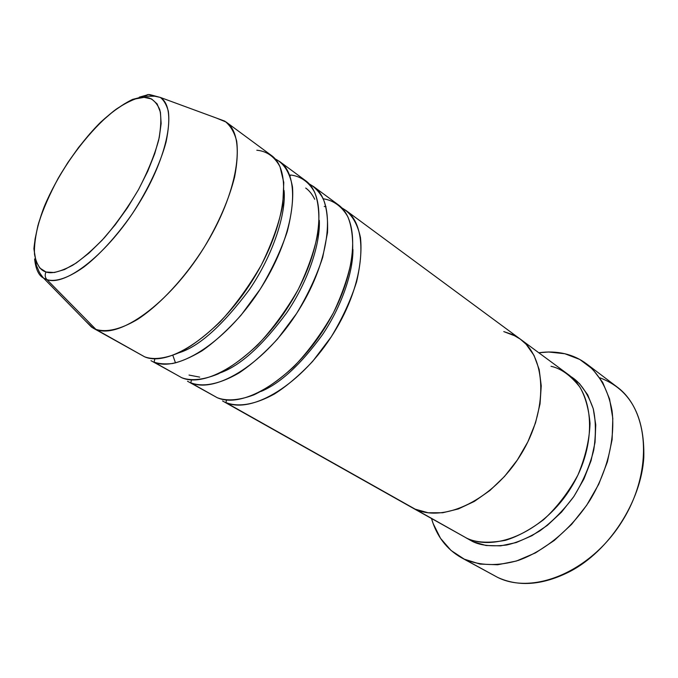 <?xml version="1.0" encoding="UTF-8"?>
<svg xmlns="http://www.w3.org/2000/svg" width="678" height="678" viewBox="0 0 678 678"><rect width="100%" height="100%" fill="white"/><g stroke="black" fill="none" stroke-linecap="round" stroke-linejoin="round"><path stroke-width="1.02" d="M599.81 377.79C630.032 389.104 644.702 415.597 643.812 457.26C641.32 501.423 609.149 551.155 569.884 571.529C542.925 585.19 518.823 587.14 497.584 577.368C533.255 595.301 590.962 571.613 622.116 521.323C653.617 471.244 649.024 410.063 616.861 386.807L586.979 364.171M473.312 540.586L472.897 541.654L466.091 537.883L472.897 541.654L473.312 540.586M459.353 534.027L466.718 538.171C496.584 552.375 544.866 530.569 571.139 487.474C597.708 444.548 594.589 393.079 567.808 374.171L520.314 339.127C546.57 357.594 548.443 410.097 520.755 454.726C493.355 499.517 444.531 522.992 415.216 509.178L466.718 538.171L415.216 509.178L428.182 512.771L442.742 512.746L458.336 508.949L474.303 501.44L489.948 490.457L504.534 476.431L517.373 459.964L527.865 441.819L535.527 422.835L540.035 403.902L541.247 385.867L539.188 369.51L534.052 355.484L526.145 344.28L520.077 338.949L526.145 344.28L534.052 355.484L539.188 369.51L541.247 385.867L540.035 403.902L535.527 422.835L527.865 441.819L517.373 459.964L504.534 476.431L489.948 490.457L474.303 501.44L458.336 508.949L442.742 512.746L428.182 512.771L415.216 509.178L411.512 507.314L415.216 509.178C444.531 522.992 493.355 499.517 520.755 454.726C548.443 410.097 546.57 357.594 520.314 339.127L345.831 210.366C369.222 226.494 365.51 282.15 333.627 333.093C301.998 384.189 252.106 414.385 225.85 402.554L415.216 509.178L225.85 402.554L226.605 399.986M503.779 331.601L515.89 336.263L503.779 331.601L512.466 334.525L520.314 339.127M464.311 559.18L497.584 577.368L461.337 557.663C446.624 549.239 436.683 536.205 431.522 518.577L433.123 523.484L440.522 538.332L451.014 550.434L464.311 559.18L480.041 564.088L497.627 564.774L516.407 561.028L535.569 552.85L554.248 540.485L571.554 524.416L586.64 505.339L598.776 484.168L607.386 461.904L612.107 439.615L612.81 418.343L609.573 399.003L602.683 382.375L592.555 369.061L579.749 359.442L564.876 353.746C572.876 355.636 580.131 359.035 586.665 363.933C599.835 374.815 608.293 390.409 612.039 410.724C615.395 438.276 607.471 471.278 589.868 500.381C571.41 528.959 544.985 550.875 518.382 560.384C498.194 566.283 480.177 565.884 464.311 559.18M411.258 507.178L415.216 509.178L411.258 507.178M461.549 557.782L497.584 577.368M538.79 352.763C547.866 351.484 556.562 351.814 564.876 353.746L548.578 352.001L538.79 352.755M570.571 376.375L579.487 383.612L587.716 394.825L593.25 408.715L595.759 424.775L595.038 442.353L591.055 460.701L583.919 478.999L573.935 496.406L561.545 512.102L547.341 525.382L531.993 535.671L516.204 542.561L500.669 545.858L486.041 545.502L472.897 541.654C481.049 545.595 492.279 546.714 506.585 545.019C516.797 542.739 527.857 538.044 539.756 530.933C551.867 522.111 563.164 510.746 573.639 496.83C582.961 481.761 589.665 466.184 593.742 450.116C596.038 434.632 595.894 420.894 593.309 408.919C587.682 392.909 580.105 382.061 570.571 376.375M411.741 507.449L466.718 538.171C475.795 542.68 488.719 543.392 505.483 540.307C517.484 536.637 530.204 529.747 543.663 519.636C556.977 507.322 568.401 492.457 577.927 475.032C585.436 456.98 589.47 439.776 590.03 423.436C588.716 408.614 585.334 396.503 579.876 387.096C570.613 375.366 561.003 368.434 551.028 366.298M210.875 394.121L217.214 397.689C243.292 409.419 293.193 378.883 325.016 327.508C357.094 276.268 361.103 220.494 337.881 204.502L313.507 186.518C336.203 202.086 331.279 258.208 298.608 310.338C266.174 362.603 216.257 394.155 190.747 382.79L217.214 397.689L190.747 382.79L191.535 379.866M290.023 176.263L290.54 175C299.21 175.992 308.117 180.594 314.634 192.213C318.338 201.485 319.609 214.146 318.448 230.223C315.228 248.36 308.482 268.107 298.227 289.472C286.108 310.507 272.615 328.983 257.742 344.907C243.139 358.374 229.834 368.095 217.816 374.07C201.239 380.756 189.594 380.663 181.729 377.714C207.044 388.952 256.962 357.052 289.591 304.481C322.474 252.046 327.711 195.815 305.21 180.39L279.751 161.601C301.659 176.551 295.422 233.122 261.911 286.489C228.639 339.983 178.746 372.993 154.076 362.145L181.729 377.714L154.076 362.145L154.881 358.781L154.076 362.145C158.881 363.815 164.974 364.289 172.373 363.544C180.662 361.815 190.518 357.603 201.942 350.89C214.273 342.314 227.274 330.466 240.936 315.346L260.25 289.116C271.912 269.658 280.921 250.479 287.26 231.588C291.693 213.968 293.43 199.103 292.489 186.984C289.65 171.085 282.811 162.61 275.056 158.872L279.751 161.601M175.594 374.256L150.974 360.662M138.744 353.509L144.651 356.831C169.093 367.544 218.977 334.161 252.462 280.345C286.184 226.664 292.777 169.983 271.073 155.203L226.189 122.082C246.758 135.956 238.292 193.162 203.451 248.495C168.839 303.947 119.099 339.331 95.895 329.381C106.726 332.661 120.574 329.355 137.439 319.465C160.008 304.736 184.916 277.938 204.62 246.614C219.019 222.359 229.011 199.188 234.58 177.102C237.232 163.364 237.936 151.397 236.69 141.194C234.376 132.218 230.41 125.532 224.782 121.133L216.452 118.074L226.189 122.082M34.612 258.988C35.756 269.208 38.705 275.548 43.46 278.014L46.952 279.65L43.46 278.014L91.53 327.118L95.895 329.381L46.952 279.65C44.968 277.361 44.663 274.802 46.028 271.988C40.383 270.48 36.553 264.615 34.527 254.377C34.053 246.216 35.417 235.791 38.621 223.096C43.129 209.171 49.63 194.298 58.096 178.475C76.512 146.728 99.768 121.04 116.624 108.895C128.71 101.014 137.871 97.157 144.1 97.344L151.618 98.971L157.152 103.937L160.406 112.192L161.144 123.506L159.254 137.515L154.737 153.669L147.728 171.297L138.498 189.611L127.464 207.773L115.116 224.926L102.056 240.283L88.886 253.165L76.19 263.039L64.52 269.547L54.35 272.531L46.028 271.988L39.833 268.064L35.9 261.055L34.307 251.326L35.019 239.317L37.934 225.511L42.892 210.426L49.697 194.578L58.096 178.475L67.808 162.618L78.529 147.516L89.928 133.642L101.658 121.447L113.328 111.353L124.557 103.759L134.947 99.005L144.1 97.344L145.609 95.581L147.584 94.632L149.762 94.581L154.372 96.208L148.448 94.496L145.973 95.318L144.1 97.344C150.626 96.971 155.83 101.022 159.72 109.489C161.449 116.735 161.11 126.93 158.694 140.049C154.609 154.991 147.88 171.509 138.498 189.611C127.828 207.612 116.413 223.706 104.243 237.902C92.479 250.123 81.962 259.242 72.699 265.267C60.24 271.81 51.35 274.048 46.028 271.988C44.663 274.802 44.968 277.361 46.952 279.65C53.765 281.692 65.249 280.15 83.657 267.174C98.073 256.182 115.523 237.809 132.218 213.884C148.406 189.12 160.5 162.949 166.085 141.948C168.686 129.134 169.424 118.819 168.297 111.014C166.432 104.59 163.762 100.056 160.288 97.42C177.144 107.429 168.491 155.974 138.193 204.646C108.09 253.403 65.851 286.684 46.952 279.65L95.895 329.381L144.651 356.831L92.971 328.016L85.318 320.779M190.747 382.79C200.23 386.435 215.697 386.435 239.02 372.942C251.275 364.823 264.132 353.501 277.59 338.966L296.532 313.6C307.914 294.684 316.643 275.921 322.711 257.318L327.525 232.571C328.042 218.409 326.576 207.095 323.143 198.603C319.058 191.637 314.372 186.721 309.058 183.84L313.507 186.518M225.85 402.554C235.563 406.376 251.224 406.715 274.454 393.977C286.641 386.274 299.371 375.426 312.634 361.425L331.22 336.864C342.339 318.457 350.806 300.091 356.611 281.768C360.526 264.522 361.815 249.784 360.459 237.529C357.035 221.299 349.729 212.172 341.602 207.765L345.831 210.366M150.618 94.818L160.288 97.42L154.72 96.225L144.906 96.225L132.583 99.395C122.557 104.302 111.921 111.895 100.683 122.176C78.216 144.533 56.935 176.399 44.256 206.612C38.705 221.096 35.248 235.147 33.9 248.741L36.409 265.429L38.426 270.022C38.892 271.683 40.57 274.344 43.46 278.014M92.971 328.016L144.651 356.831C152.27 359.611 163.661 359.416 180.102 352.272C192.052 345.958 205.383 335.83 220.087 321.897C235.122 305.473 248.877 286.506 261.344 265.005C271.997 243.224 279.141 223.172 282.777 204.849L283.785 182.458L280.022 166.788C273.92 155.321 265.293 150.974 256.818 150.236M187.535 381.239L217.214 397.689C225.308 400.8 237.156 401.147 253.843 394.884C265.912 389.231 279.192 379.892 293.684 366.874C308.388 351.424 321.635 333.406 333.415 312.821C343.305 291.854 349.67 272.403 352.509 254.453C353.306 238.503 351.713 225.859 347.729 216.536C340.848 204.79 331.678 199.951 322.847 198.722M146.067 95.267L139.304 97.157M179.102 352.746C199.035 346.594 222.435 325.61 249.275 289.794C273.785 254.021 286.26 212.756 284.057 190.501C286.26 212.756 273.785 254.021 249.275 289.794C222.435 325.61 199.035 346.594 179.102 352.746M189.035 375.07L199.688 377.129M220.791 372.654C240.563 365.425 262.513 345.509 286.65 312.905C308.685 280.565 320.474 242.894 319.304 220.367C320.474 242.894 308.685 280.565 286.65 312.905C262.513 345.509 240.563 365.425 220.791 372.654M314.736 199.29C312.185 194.213 309.176 190.467 305.71 188.052M261.157 391.392C280.395 383.273 300.769 364.476 322.279 335.008C341.992 305.922 353.102 271.861 352.941 249.504C353.102 271.861 341.992 305.922 322.279 335.008C300.769 364.476 280.395 383.273 261.157 391.392M326.025 206.739L324.22 206.459M172.848 355.365L175.5 362.916M224.782 121.133L160.288 97.42M411.512 507.314L222.545 400.944"/></g></svg>
